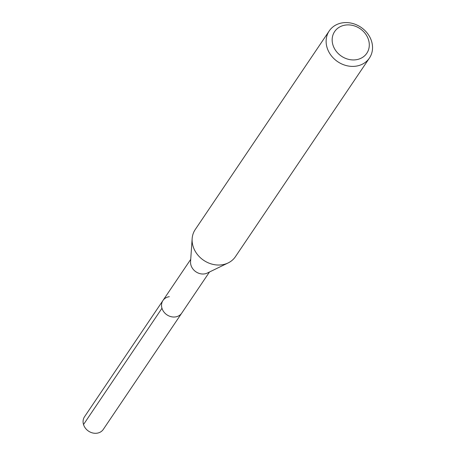 <?xml version="1.0" encoding="UTF-8"?>
<svg xmlns="http://www.w3.org/2000/svg" width="456" height="456" viewBox="0 0 456 456"><rect width="100%" height="100%" fill="white"/><g stroke="black" fill="none" stroke-linecap="round" stroke-linejoin="round"><path stroke-width="0.68" d="M190.728 259.344L84.531 416.75A11.315 9.69 34 0 0 85.397 428.184A11.315 9.69 34 0 0 96.968 433.2A11.315 9.69 34 0 0 103.29 429.409L181.739 313.13A11.315 9.69 -146 0 1 175.412 316.926A11.315 9.69 -146 0 1 163.841 311.91A11.315 9.69 -146 0 1 162.98 300.475A11.315 9.69 -146 0 1 169.301 296.679M345.488 25.063A19.397 16.61 -146 0 1 368.545 39.923A19.397 16.61 -146 0 1 355.971 59.764A19.397 16.61 -146 0 1 332.914 44.899A19.397 16.61 -146 0 1 345.488 25.063M342.781 22.8A24.248 20.759 -146 0 1 367.576 33.544A24.248 20.759 -146 0 1 369.428 58.049A24.248 20.759 -146 0 1 355.88 66.177A24.248 20.759 -146 0 1 331.084 55.432A24.248 20.759 -146 0 1 329.232 30.928A24.248 20.759 -146 0 1 342.781 22.8M329.232 30.928L195.219 229.567A24.248 20.759 34 0 0 192.153 238.625A24.248 20.759 34 0 0 221.867 264.816A24.248 20.759 34 0 0 228.165 262.918A24.248 20.759 34 0 0 235.416 256.688L369.428 58.049M228.165 262.918L207.372 273.03A11.315 9.69 -146 0 1 204.43 273.913A11.315 9.69 -146 0 1 190.562 261.687L192.153 238.625M162.98 300.475A11.315 9.69 34 0 0 163.841 311.91A11.315 9.69 34 0 0 175.412 316.926A11.315 9.69 34 0 0 181.739 313.13L209.486 271.998M83.516 424.53L161.965 308.256"/></g></svg>
